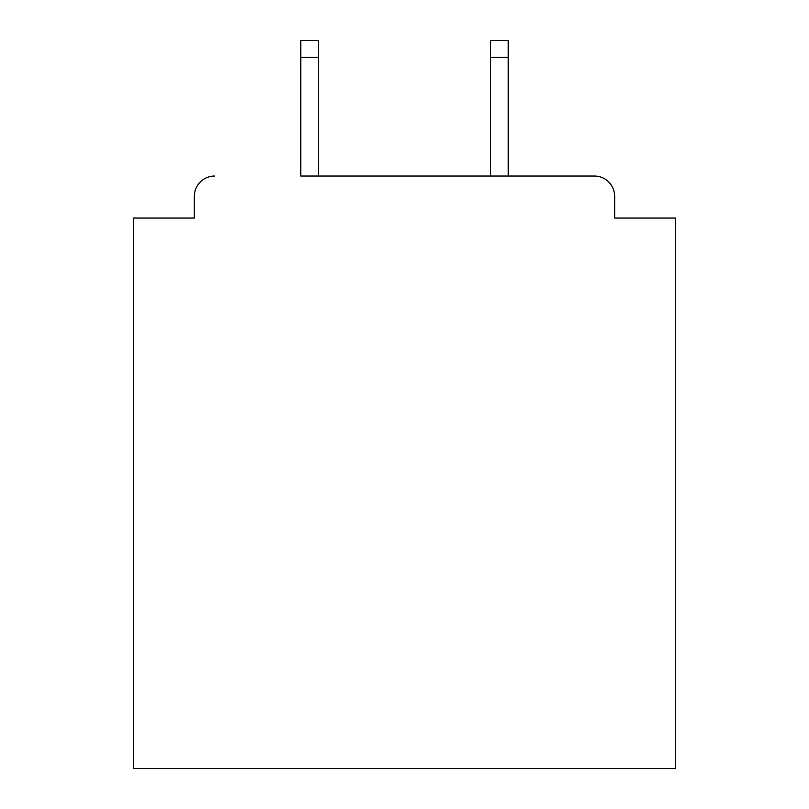<?xml version="1.0" encoding="UTF-8"?>
<svg xmlns="http://www.w3.org/2000/svg" width="809" height="809" viewBox="0 0 809 809"><rect width="100%" height="100%" fill="white"/><g stroke="black" fill="none" stroke-linecap="round" stroke-linejoin="round"><path stroke-width="1.21" d="M614.658 218.066L614.658 196.375L614.658 218.066L675.677 218.066L675.677 768.55L133.323 768.55L133.323 218.066L194.342 218.066L194.342 196.375L194.342 218.066M300.776 57.399L300.776 40.45L318.402 40.45L318.402 57.399L300.776 57.399L300.776 176.038L594.322 176.038L508.224 176.038L508.224 57.399L490.598 57.399L490.598 40.45L508.224 40.45L508.224 57.399M614.658 196.375A20.336 20.336 0 0 0 594.322 176.038M214.678 176.038A20.336 20.336 0 0 0 194.342 196.375M490.598 57.399L490.598 176.038L318.402 176.038L318.402 57.399"/></g></svg>
